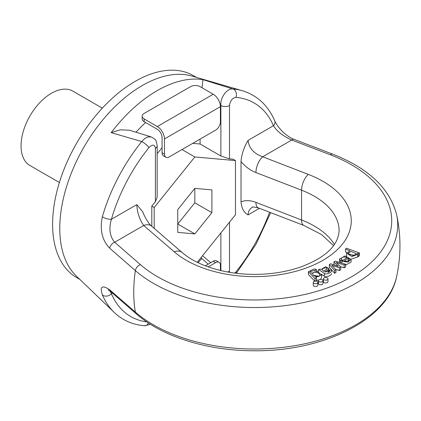 <?xml version="1.0" encoding="UTF-8"?>
<svg xmlns="http://www.w3.org/2000/svg" width="421" height="421" viewBox="0 0 421 421"><rect width="100%" height="100%" fill="white"/><g stroke="black" fill="none" stroke-linecap="round" stroke-linejoin="round"><path stroke-width="0.63" d="M314.829 281.181L308.409 274.497L308.409 271.734L314.255 268.861L316.681 269.803L316.681 271.224M316.681 269.803L310.235 271.587L311.524 273.282L317.439 271.356L321.57 274.924L321.57 277.681L320.402 279.407M318.681 280.102L316.466 280.233M321.57 274.924L315.755 277.365L316.466 278.018L316.466 280.775L315.545 281.112M334.1 264.888L333.916 261.941L335.316 261.136L345.541 264.23L345.541 266.993L344.152 267.793L340.3 266.546M345.541 264.23L344.152 265.035L336.242 262.472L340.747 266.998L340.747 269.761L339.363 270.556L335.5 269.251M340.747 266.998L339.363 267.798L331.769 265.241L335.969 269.756L335.969 272.519L334.658 273.271L329.348 267.34L329.348 264.583L330.743 263.772L338.305 266.33L333.916 261.941M343.92 259.768L341.915 260.504M341.836 262.662L341.331 262.957M339.668 262.451L339.51 259.01L345.141 255.91L351.067 259.373L347.962 262.115L341.836 261.304L341.836 263.109M351.067 259.373L351.067 262.13L345.541 265.104M323.412 278.865L323.412 281.628A2.284 1.316 0 0 0 324.817 282.844A2.284 1.316 0 0 0 327.306 282.559A2.284 1.316 0 0 0 327.975 281.628L327.975 278.865A2.284 1.316 0 0 0 325.691 277.55A2.284 1.316 0 0 0 323.412 278.865A2.284 1.316 0 0 0 324.081 279.797A2.284 1.316 0 0 0 327.306 279.797A2.284 1.316 0 0 0 327.975 278.865M318.418 280.718L318.418 283.475A2.284 1.316 0 0 0 319.823 284.691A2.284 1.316 0 0 0 322.312 284.407A2.284 1.316 0 0 0 322.981 283.475L322.981 280.718A2.284 1.316 0 0 0 320.697 279.397A2.284 1.316 0 0 0 318.418 280.718A2.284 1.316 0 0 0 319.086 281.649A2.284 1.316 0 0 0 322.312 281.649A2.284 1.316 0 0 0 322.981 280.718M313.277 282.428L313.277 285.185A2.284 1.316 0 0 0 314.687 286.406A2.284 1.316 0 0 0 317.176 286.117A2.284 1.316 0 0 0 317.844 285.185L317.844 282.428A2.284 1.316 0 0 0 315.561 281.112A2.284 1.316 0 0 0 313.277 282.428A2.284 1.316 0 0 0 313.945 283.359A2.284 1.316 0 0 0 317.176 283.359A2.284 1.316 0 0 0 317.844 282.428M346.815 252.395L345.488 251.916L345.488 249.153L346.499 248.222L359.413 252.905L359.413 255.663L358.492 256.51L357.618 256.194M359.413 252.905L358.492 253.747L357.276 253.31L357.618 257.01L351.051 259.168M346.583 256.1L346.583 253.268L350.03 250.8L345.488 249.153M328.954 268.503L328.106 269.814L324.68 272.045L329.827 271.119L329.49 270.329L331.106 269.782L331.616 270.94C331.448 272.903 325.38 274.855 324.375 273.529C321.218 271.161 319.218 269.903 318.381 269.766L319.939 269.056L321.076 269.54L325.538 266.74L328.954 268.503L328.954 271.266L328.322 272.392M331.616 273.639L331.616 273.697C331.448 275.66 325.38 277.618 324.375 276.287L321.428 274.208M154.191 228.382L154.191 207.506L194.828 156.954L235.465 160.585L235.465 214.768L197.254 262.299M177.751 232.387L194.828 233.908L211.91 212.663L211.91 189.892L194.828 188.366L177.751 209.611L177.751 232.387M192.718 143.35L200.091 144.008L220.883 156.017L220.883 105.513A6.083 3.515 0 0 0 229.492 105.513L229.492 158.885L233.076 159.206L235.465 160.585M241.017 201.838C245.354 200.096 250.321 200.27 255.921 202.369A12.172 5.52 -68.9 0 0 258.305 207.879L258.305 207.879C253.779 206.937 251.795 206.737 252.353 207.285C249.569 208.969 248.143 211.51 248.08 214.894C243.864 212.558 241.512 208.206 241.017 201.838L241.017 161.59C241.512 154.644 243.864 147.571 248.08 140.372C248.964 148.145 253.831 153.612 262.683 156.78L308.314 174.389A96.683 55.819 180 0 1 322.954 260.267A96.683 55.819 180 0 1 174.21 251.816L143.708 225.472C139.519 219.609 137.22 212.658 136.799 204.617L142.903 212.058C143.608 214.936 149.002 224.593 151.665 226.198L182.167 252.542A12.172 8.262 130.8 0 0 174.21 251.816M200.091 144.008L200.091 139.098M157.17 153.739L162.08 147.629M151.802 226.319L151.802 206.127L155.391 201.67L155.391 148.297L155.391 193.828M201.991 87.752L202.943 79.653L232.855 88.963A129.289 74.649 -60 0 1 242.217 90.683L191.781 76.043A116.628 67.334 -60 0 0 142.24 85.552A116.628 67.334 -60 0 0 68.465 180.825A116.628 67.334 -60 0 0 76.312 276.044L114.212 312.403A129.289 74.649 -60 0 1 102.366 294.889C99.64 286.438 102.077 284.738 109.676 289.795L135.351 312.087A143.124 82.632 0 0 0 287.233 346.836A143.124 82.632 0 0 0 396.582 276.755A143.124 82.632 0 0 0 396.582 276.75A145.361 145.361 0 0 0 396.582 214.531A143.124 82.632 180 0 1 396.582 214.531A143.124 82.632 180 0 1 304.467 302.352A143.124 82.632 180 0 1 135.351 270.603L109.676 248.19C102.071 240.191 99.635 229.713 102.366 216.757A6.083 1.963 16 0 0 111.428 219.267C108.681 228.671 109.76 236.328 114.659 242.243L140.346 264.588A137.135 79.174 0 0 0 351.556 276.781A137.135 79.174 0 0 0 330.438 154.839L291.732 140.009C283.175 136.22 277.081 131.463 273.45 125.721A123.321 71.202 120 0 0 235.897 97.367C232.313 98.088 230.176 100.803 229.492 105.513M102.366 216.757A129.289 74.649 -60 0 1 141.74 141.567L111.17 132.641L120.101 129.842L129.473 130.189L151.181 136.92M196.439 77.396L193.381 75.633A116.628 67.334 120 0 0 135.073 81.411A116.628 67.334 120 0 0 58.882 184.182A116.628 67.334 120 0 0 76.759 277.639L79.811 279.402M151.802 206.127L154.191 207.506M151.107 136.899L147.518 137.035L144.661 138.572L141.74 141.567A6.083 1.295 38.9 0 1 148.981 147.55C152.57 144.129 154.707 144.377 155.391 148.297A6.083 3.515 180 0 0 157.17 145.813L157.17 197.154L155.391 201.67M181.993 149.544L194.828 156.954M229.492 158.885L220.883 156.017M211.91 212.663L194.828 202.801L194.828 188.366M194.828 233.908L177.751 224.051L194.828 202.801M102.319 108.155L72.875 91.152A42.931 24.786 120 0 0 39.79 102.656A42.931 24.786 120 0 0 21.05 145.861A42.931 24.786 120 0 0 29.944 165.516L59.387 182.514M220.32 105.339L220.883 105.513C219.883 98.009 227.093 87.994 232.855 88.963A6.083 4.794 94.9 0 1 235.897 97.367M274.755 120.88A6.083 4.563 156.7 0 1 273.45 125.721L248.08 140.372M242.217 90.683C257.12 95.251 267.961 105.303 274.739 120.832C275.939 123.716 278.344 127.1 281.959 130.978C283.117 132.341 288.627 137.299 293.911 139.293A6.083 2.747 111 0 0 291.732 140.009L262.683 156.78A12.172 5.52 -68.9 0 0 255.921 172.557C250.321 170.337 245.354 166.679 241.017 161.59M109.676 248.19A6.083 4.142 -49 0 1 114.659 242.243L143.708 225.472A12.172 8.262 -49.2 0 1 151.665 226.198M355.014 255.347L349.446 254.51M356.024 253.489L351.151 251.479L348.241 253.053L348.393 253.605L353.166 255.6L356.208 254.11L356.024 253.489L356.024 254.663M358.492 253.747L358.492 256.51M357.618 254.247L352.03 256.573L346.583 253.268M348.262 260.925L347.767 261.136M348.141 258.099L344.278 260.941C347.504 261.636 349.193 261.109 349.346 259.368L348.141 258.099L348.141 260.862M341.836 261.304L346.999 257.505C343.862 256.621 341.957 257.02 341.278 258.71L341.278 258.752M341.278 258.799L341.915 259.857L341.915 261.246M341.915 259.857L340.515 260.667L340.515 262.709M340.515 260.667L339.51 259.01M344.152 265.035L344.152 267.793M339.363 267.798L339.363 270.556M335.969 269.756L334.658 270.514L334.658 273.271M334.658 270.514L329.348 264.583M326.859 269.193C328.485 266.967 321.539 267.788 322.439 270.108L323.775 271.377L327.08 268.719M324.712 270.64L323.454 271.14M322.381 269.772L322.439 270.108M328.106 269.814L328.106 272.482M329.49 270.329L329.49 271.729M324.375 273.529L324.375 276.287M318.381 269.766L318.381 271.629M318.829 276.244L313.619 275.381M319.718 275.266C319.839 272.182 313.098 271.103 312.724 273.592C312.25 276.323 319.339 277.944 319.718 275.266L319.75 275.002M314.976 270.24L314.976 271.229M316.466 278.018L314.976 278.555L314.976 281.154M314.976 278.555L308.409 271.734M312.724 274.124L312.687 273.85M208.153 264.172L200.938 257.726M109.997 291L111.428 293.79A123.321 71.202 120 0 0 146.813 321.907M144.25 325.733A6.083 4.794 -85.1 0 0 148.55 323.065M102.366 294.889A6.083 4.563 -23.3 0 0 111.428 293.79L112.518 293.163M109.676 289.795A6.083 4.142 131 0 0 110.686 291.569M270.671 212.658L255.979 244.327L236.334 273.297A6.083 1.295 -141.1 0 0 235.897 271.966A123.321 71.202 120 0 0 269.561 212.226M227.556 271.971A6.083 3.515 0 0 0 229.492 271.219L229.608 272.329M164.474 154.139A6.762 3.905 120 0 0 165.874 157.233L163.48 155.854A6.762 3.905 -60 0 1 162.08 152.76L164.474 154.139L164.474 138.956A10.141 5.857 -120 0 0 157.301 126.537L144.156 118.948L144.156 121.706A6.762 3.905 180 0 1 142.172 118.948L142.172 116.185A6.762 3.905 0 0 0 144.156 118.948M162.08 152.76L162.08 137.578A6.762 3.905 -120 0 0 157.301 129.3L144.156 121.706M142.172 116.185A6.762 3.905 0 0 1 144.156 113.428L190.529 86.652A6.762 3.905 0 0 1 200.091 86.652L213.236 94.246A10.141 5.857 -120 0 1 220.409 106.666L220.409 121.848A6.762 3.905 120 0 1 215.626 130.126L169.253 156.901A6.762 3.905 120 0 1 165.874 157.233M219.004 262.278A6.762 3.905 120 0 0 215.626 262.615L213.236 261.236A6.762 3.905 -60 0 1 216.615 260.899L219.004 262.278A6.762 3.905 120 0 1 220.409 265.377L220.409 270.466M213.236 261.236L205.306 265.814M215.626 262.615L208.227 266.888M229.492 222.204L229.492 271.219M234.802 273.108L235.897 271.966M259.457 208.327L248.08 214.894M145.608 122.548A108.855 62.85 120 0 0 135.988 132.194M148.981 147.55A123.321 71.202 120 0 0 111.428 219.267L136.799 204.617M136.372 313.919A6.083 4.142 131 0 1 135.351 312.087A142.572 82.316 -60 0 1 133.741 292.274A142.572 82.316 -60 0 1 135.351 270.603A6.083 4.142 -49 0 1 140.346 264.588M111.17 132.641A120.79 69.739 -60 0 1 202.943 79.653M255.921 202.369L301.552 219.978A84.51 48.794 180 0 1 334.39 244.48M333.553 245.638L321.465 234.492L303.936 225.493A12.172 5.52 111.1 0 1 301.552 219.978L301.552 190.171L255.921 172.557M182.167 252.542C191.434 260.541 204.422 266.572 221.13 270.635C231.797 273.113 242.928 274.36 254.521 274.381C271.308 274.324 286.754 271.834 300.868 266.919C325.501 257.652 338.247 245.59 339.1 230.734A84.51 48.794 0 0 0 301.552 190.171A12.172 5.52 -68.9 0 1 308.314 174.389M293.911 139.293L332.616 154.123A6.083 2.747 111 0 0 330.438 154.839M202.538 255.731L210.747 262.672M220.883 270.577L220.883 232.908M164.474 138.956L220.409 106.666M157.301 126.537L213.236 94.246M332.616 154.123C368.343 168.126 389.667 188.261 396.582 214.526M157.17 145.813C155.986 139.535 156.365 139.956 151.16 136.914M201.664 258.683L198.049 262.688M150.213 324.133L149.002 324.796L144.156 325.722C132.457 324.68 122.474 320.239 114.212 312.403M108.065 289.827L110.665 291.548L136.351 313.898C162.559 336.989 208.358 351.003 254.958 350.772C323.896 351.288 388.167 319.481 396.582 276.75M258.305 207.879L303.936 225.493"/></g></svg>
